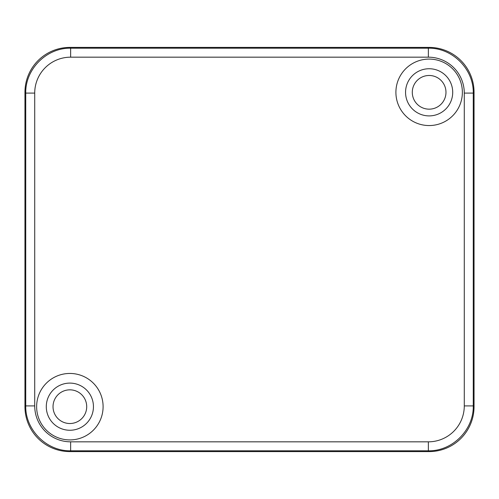 <?xml version="1.0" encoding="UTF-8"?>
<svg xmlns="http://www.w3.org/2000/svg" width="499" height="499" viewBox="0 0 499 499"><rect width="100%" height="100%" fill="white"/><g stroke="black" fill="none" stroke-linecap="round" stroke-linejoin="round"><path stroke-width="0.75" d="M36.633 406.679A33.233 33.233 0 0 1 69.866 373.445A33.233 33.233 0 0 1 103.1 406.679A33.233 33.233 0 0 1 69.866 439.912A33.233 33.233 0 0 1 36.633 406.679M395.9 92.321A33.233 33.233 0 0 1 429.134 59.088A33.233 33.233 0 0 1 462.367 92.321A33.233 33.233 0 0 1 429.134 125.555A33.233 33.233 0 0 1 395.9 92.321M53.025 406.679A16.841 16.841 0 0 1 69.866 389.838A16.841 16.841 0 0 1 86.707 406.679A16.841 16.841 0 0 1 69.866 423.52A16.841 16.841 0 0 1 53.025 406.679M93.444 406.679A23.578 23.578 0 0 0 69.866 383.101A23.578 23.578 0 0 0 46.288 406.679A23.578 23.578 0 0 0 69.866 430.257A23.578 23.578 0 0 0 93.444 406.679M412.293 92.321A16.841 16.841 0 0 1 429.134 75.48A16.841 16.841 0 0 1 445.975 92.321A16.841 16.841 0 0 1 429.134 109.162A16.841 16.841 0 0 1 412.293 92.321M452.712 92.321A23.578 23.578 0 0 0 429.134 68.743A23.578 23.578 0 0 0 405.556 92.321A23.578 23.578 0 0 0 429.134 115.899A23.578 23.578 0 0 0 452.712 92.321M34.718 405.905L25.736 405.905L24.95 406.691A44.922 44.91 135 0 0 69.854 451.595L70.64 450.809L70.64 441.827A35.94 35.928 135 0 1 34.718 405.905L34.718 93.095L25.736 93.095L25.736 405.905C25.237 429.907 46.638 451.308 70.64 450.809L428.36 450.809C452.362 451.308 473.763 429.907 473.264 405.905L464.282 405.905A35.94 35.928 45 0 1 428.36 441.827L70.64 441.827M24.95 406.691L24.95 92.309L25.736 93.095C25.237 69.093 46.638 47.692 70.64 48.191L69.854 47.405A44.922 44.91 -135 0 0 24.95 92.309M69.854 47.405L429.146 47.405L428.36 48.191L70.64 48.191L70.64 57.173L428.36 57.173L428.36 48.191C452.362 47.692 473.763 69.093 473.264 93.095L474.05 92.309A44.922 44.91 -45 0 0 429.146 47.405M474.05 92.309L474.05 406.691L473.264 405.905L473.264 93.095L464.282 93.095L464.282 405.905M428.36 441.827L428.36 450.809L429.146 451.595A44.922 44.91 45 0 0 474.05 406.691M429.146 451.595L69.854 451.595M34.718 93.095A35.94 35.928 -135 0 1 70.64 57.173M428.36 57.173A35.94 35.928 -45 0 1 464.282 93.095"/></g></svg>
